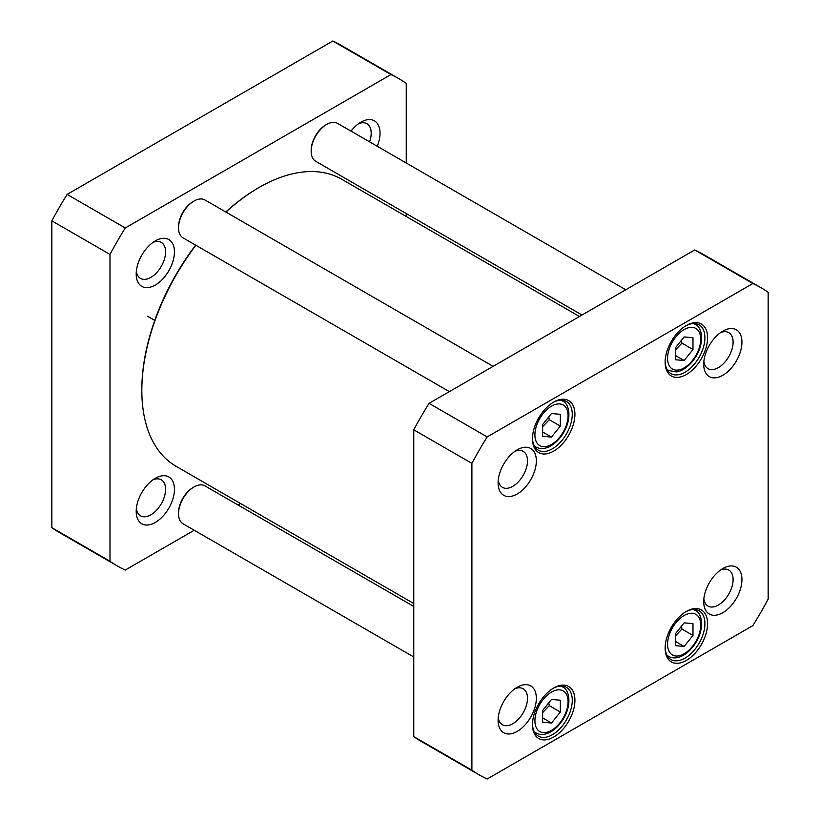 <?xml version="1.0" encoding="UTF-8"?>
<svg xmlns="http://www.w3.org/2000/svg" width="820" height="820" viewBox="0 0 820 820"><rect width="100%" height="100%" fill="white"/><g stroke="black" fill="none" stroke-linecap="round" stroke-linejoin="round"><path stroke-width="1.23" d="M413.762 603.51L176.146 466.334A165.712 95.673 -60 0 1 141.829 390.474A165.712 95.673 -60 0 1 195.877 245.272M225.951 212.093A165.712 95.673 -60 0 1 258.997 187.524A165.712 95.673 -60 0 1 341.858 179.313L579.463 316.499M195.631 245.139A164.461 94.946 120 0 0 141.829 389.449L141.829 390.474M258.997 187.524L258.115 188.036A164.461 94.946 120 0 0 225.777 212.001M398.807 78.617L340.669 45.049A281.393 162.462 120 0 0 332.828 41L67.117 194.401A281.393 162.462 120 0 0 51.844 220.857L51.844 527.67A281.393 162.462 120 0 0 59.276 532.436L117.424 566.005A281.393 162.462 -60 0 1 109.993 561.239L109.993 254.425A281.393 162.462 -60 0 1 125.265 227.97L390.966 74.569A281.393 162.462 -60 0 1 398.807 78.617A281.393 162.462 -60 0 1 406.238 83.384L406.238 163.016M406.238 213.559L406.238 216.49M194.227 530.243L125.265 570.054A281.393 162.462 -60 0 1 117.424 566.005M240.537 503.5L237.995 504.966M174.434 251.924A27.039 15.611 120 0 0 155.318 240.885A27.039 15.611 120 0 0 136.202 273.993A27.039 15.611 120 0 0 155.318 285.032A27.039 15.611 120 0 0 174.434 251.924M377.261 146.278A27.039 15.611 120 0 0 380.039 133.209A27.039 15.611 120 0 0 360.923 122.18A27.039 15.611 120 0 0 350.991 131.118M174.434 489.335A27.039 15.611 120 0 0 155.318 478.296A27.039 15.611 120 0 0 136.202 511.403A27.039 15.611 120 0 0 155.318 522.442A27.039 15.611 120 0 0 174.434 489.335M152.961 479.823A20.787 12.003 -60 0 1 161.284 479.823A20.787 12.003 -60 0 1 165.589 489.335A20.787 12.003 -60 0 1 156.517 510.245A20.787 12.003 -60 0 1 140.497 515.821A20.787 12.003 -60 0 1 136.345 508.605M358.565 123.707A20.787 12.003 -60 0 1 366.888 123.697A20.787 12.003 -60 0 1 371.193 133.209A20.787 12.003 -60 0 1 369.584 141.85M152.961 242.412A20.787 12.003 -60 0 1 161.284 242.402A20.787 12.003 -60 0 1 165.589 251.924A20.787 12.003 -60 0 1 156.517 272.834A20.787 12.003 -60 0 1 140.497 278.4A20.787 12.003 -60 0 1 136.345 271.184M125.265 227.97L67.117 194.401M109.993 254.425L51.844 220.857M390.966 74.569L332.828 41M109.993 561.239L51.844 527.67M625.773 289.757L337.594 123.379A21.884 12.638 120 0 0 326.647 124.466L325.765 124.978A20.633 11.91 120 0 0 311.18 150.255L311.18 151.269A21.884 12.638 120 0 0 315.71 161.294L582.005 315.034M326.647 124.466A21.884 12.638 120 0 0 311.18 151.269M493.127 366.345L204.949 199.967A21.884 12.638 120 0 0 194.002 201.054L193.12 201.556A20.633 11.91 120 0 0 178.524 226.832L178.524 227.857A21.884 12.638 120 0 0 183.065 237.872L449.35 391.622M194.002 201.054A21.884 12.638 120 0 0 178.524 227.857M413.762 606.441L204.949 485.881A21.884 12.638 120 0 0 194.002 486.967L193.12 487.48A20.633 11.91 120 0 0 178.524 512.756L178.524 513.771A21.884 12.638 120 0 0 183.065 523.795L413.762 656.984M194.002 486.967A21.884 12.638 120 0 0 178.524 513.771M684.136 622.862L692.982 623.651L692.982 635.438L684.136 646.437L675.301 645.647L675.301 633.86L684.136 622.862M542.645 424.524L551.491 413.526L560.337 414.315L560.337 426.103L551.491 437.101L542.645 436.312L542.645 424.524M675.301 347.936L684.136 336.938L692.982 337.727L692.982 349.525L684.136 360.523L675.301 359.734L675.301 347.936M542.645 710.448L551.491 699.439L560.337 700.229L560.337 712.026L551.491 723.025L542.645 722.235L542.645 710.448M752.883 283.515A281.393 162.462 -60 0 1 760.724 287.564A281.393 162.462 -60 0 1 768.155 292.33L768.155 599.143A281.393 162.462 -60 0 1 752.883 625.598L487.172 779A281.393 162.462 -60 0 1 479.331 774.951A281.393 162.462 -60 0 1 471.9 770.185L471.9 463.372A281.393 162.462 -60 0 1 487.172 436.916L752.883 283.515L694.735 249.946L429.034 403.348A281.393 162.462 120 0 0 413.762 429.803L413.762 736.616A281.393 162.462 120 0 0 421.193 741.382L479.331 774.951M532.477 438.843A30.012 17.333 120 0 0 553.705 451.102A30.012 17.333 120 0 0 574.922 414.336A30.012 17.333 120 0 0 553.705 402.087A30.012 17.333 120 0 0 532.477 438.843M665.133 648.179A30.012 17.333 120 0 0 686.35 660.428A30.012 17.333 120 0 0 707.578 623.672A30.012 17.333 120 0 0 686.35 611.423A30.012 17.333 120 0 0 665.133 648.179M498.109 482.939A27.039 15.611 120 0 0 517.225 493.978A27.039 15.611 120 0 0 536.341 460.871A27.039 15.611 120 0 0 517.225 449.831A27.039 15.611 120 0 0 498.109 482.939M703.714 601.654A27.039 15.611 120 0 0 722.83 612.683A27.039 15.611 120 0 0 741.946 579.576A27.039 15.611 120 0 0 722.83 568.537A27.039 15.611 120 0 0 703.714 601.654M498.109 720.36A27.039 15.611 120 0 0 517.225 731.389A27.039 15.611 120 0 0 536.341 698.281A27.039 15.611 120 0 0 517.225 687.242A27.039 15.611 120 0 0 498.109 720.36M703.714 364.234A27.039 15.611 120 0 0 722.83 375.273A27.039 15.611 120 0 0 741.946 342.165A27.039 15.611 120 0 0 722.83 331.126A27.039 15.611 120 0 0 703.714 364.234M532.477 724.767A30.012 17.333 120 0 0 553.705 737.016A30.012 17.333 120 0 0 574.922 700.259A30.012 17.333 120 0 0 553.705 688A30.012 17.333 120 0 0 532.477 724.767M665.133 362.255A30.012 17.333 120 0 0 686.35 374.514A30.012 17.333 120 0 0 707.578 337.758A30.012 17.333 120 0 0 686.35 325.499A30.012 17.333 120 0 0 665.133 362.255M692.982 635.438L681.932 629.053L681.41 626.255M675.301 641.332L684.136 646.437M675.301 636.053L681.932 629.053M542.645 431.996L551.491 437.101M542.645 426.718L549.277 419.727L560.337 426.103M549.277 419.727L548.764 416.919M675.301 355.419L684.136 360.523M675.301 350.13L681.932 343.139L692.982 349.525M681.932 343.139L681.41 340.331M542.645 717.92L551.491 723.025M542.645 712.631L549.277 705.641L560.337 712.026M549.277 705.641L548.764 702.832M760.724 287.564L702.576 253.995A281.393 162.462 120 0 0 694.735 249.946M685.674 325.899A28.136 16.246 -60 0 1 699.091 324.874A28.136 16.246 -60 0 1 699.091 357.366A28.136 16.246 -60 0 1 670.955 373.612A28.136 16.246 -60 0 1 665.143 361.476M553.028 402.487A28.136 16.246 -60 0 1 566.446 401.452A28.136 16.246 -60 0 1 566.446 433.944A28.136 16.246 -60 0 1 538.309 450.19A28.136 16.246 -60 0 1 532.487 438.064M553.028 688.4A28.136 16.246 -60 0 1 566.446 687.375A28.136 16.246 -60 0 1 566.446 719.868A28.136 16.246 -60 0 1 538.309 736.114A28.136 16.246 -60 0 1 532.487 723.978M685.674 611.822A28.136 16.246 -60 0 1 699.091 610.787A28.136 16.246 -60 0 1 699.091 643.28A28.136 16.246 -60 0 1 670.955 659.526A28.136 16.246 -60 0 1 665.143 647.39M720.472 332.654A20.787 12.003 -60 0 1 728.795 332.643A20.787 12.003 -60 0 1 728.795 356.649A20.787 12.003 -60 0 1 708.019 368.641A20.787 12.003 -60 0 1 703.857 361.425M514.868 451.359A20.787 12.003 -60 0 1 523.191 451.348A20.787 12.003 -60 0 1 523.191 475.354A20.787 12.003 -60 0 1 502.414 487.346A20.787 12.003 -60 0 1 498.252 480.13M514.868 688.769A20.787 12.003 -60 0 1 523.191 688.769A20.787 12.003 -60 0 1 523.191 712.764A20.787 12.003 -60 0 1 502.414 724.767A20.787 12.003 -60 0 1 498.252 717.551M720.472 570.064A20.787 12.003 -60 0 1 728.795 570.064A20.787 12.003 -60 0 1 728.795 594.059A20.787 12.003 -60 0 1 708.019 606.062A20.787 12.003 -60 0 1 703.857 598.846M429.034 403.348L487.172 436.916M413.762 736.616L471.9 770.185M413.762 429.803L471.9 463.372M692.428 613.278A23.452 13.54 -60 0 1 692.428 646.447A23.452 13.54 -60 0 1 667.562 644.223A23.452 13.54 -60 0 1 692.428 613.278M543.199 413.516A23.452 13.54 -60 0 1 568.076 415.74A23.452 13.54 -60 0 1 543.199 446.685A23.452 13.54 -60 0 1 543.199 413.516M675.854 336.938A23.452 13.54 -60 0 1 700.721 339.162A23.452 13.54 -60 0 1 675.854 370.097A23.452 13.54 -60 0 1 675.854 336.938M543.199 699.439A23.452 13.54 -60 0 1 568.076 701.664A23.452 13.54 -60 0 1 543.199 732.598A23.452 13.54 -60 0 1 543.199 699.439M666.875 655.047A26.578 15.344 120 0 0 668.638 656.389C673.364 658.89 678.693 658.265 684.639 654.524C689.21 651.5 693.084 647.267 696.293 641.824C704.605 627.915 702.135 613.011 695.216 610.357A26.578 15.344 120 0 0 693.177 609.496M534.22 445.711A26.578 15.344 120 0 0 535.993 447.054C540.718 449.555 546.048 448.94 551.993 445.188C556.554 442.164 560.439 437.931 563.647 432.488C571.95 418.579 569.49 403.676 562.571 401.021A26.578 15.344 120 0 0 560.521 400.16M666.875 369.133A26.578 15.344 120 0 0 668.638 370.466L676.162 371.89C680.6 371.726 689.128 367.606 696.293 355.911C704.605 342.002 702.135 327.088 695.216 324.443A26.578 15.344 120 0 0 693.177 323.572M534.22 731.635A26.578 15.344 120 0 0 535.993 732.967C540.718 735.478 546.048 734.853 551.993 731.112C556.554 728.088 560.439 723.855 563.647 718.412C571.95 704.503 569.49 689.589 562.571 686.945A26.578 15.344 120 0 0 560.521 686.084M147.549 316.233L154.775 320.405M695.216 610.357L693.689 609.475M668.638 656.389L667.111 655.508M562.571 401.021L561.044 400.139M535.993 447.054L534.466 446.172M695.216 324.443L693.689 323.551M668.638 370.466L667.111 369.584M562.571 686.945L561.044 686.063M535.993 732.967L534.466 732.086"/></g></svg>
